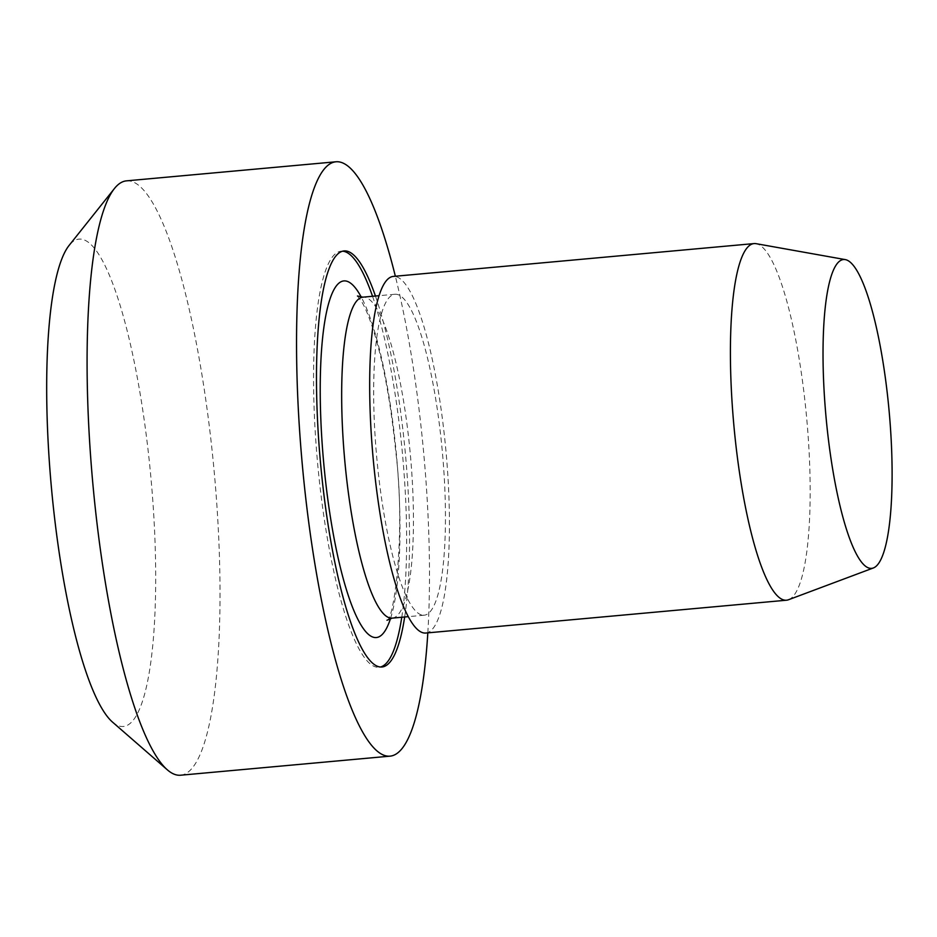<?xml version="1.0" encoding="UTF-8"?>
<svg xmlns="http://www.w3.org/2000/svg" width="937" height="937" viewBox="0 0 937 937"><rect width="100%" height="100%" fill="white"/><g stroke="black" fill="none" stroke-linecap="round" stroke-linejoin="round"><path stroke-width="0.7" stroke-dasharray="4.68 3.51" d="M788.532 599.739A179.049 36.578 84.8 0 0 806.722 418.581A179.049 36.578 84.8 0 0 756.124 243.679M425.785 633.037A179.049 36.578 84.8 0 0 445.989 451.411A179.049 36.578 84.8 0 0 393.329 276.415M422.751 615.187A161.141 32.924 84.8 0 0 424.168 615.211A161.141 32.924 84.8 0 0 442.346 451.739A161.141 32.924 84.8 0 0 394.945 294.253A161.141 32.924 84.8 0 0 376.463 454.281A161.141 32.924 84.8 0 0 422.751 615.187M342.626 251.186A208.892 42.68 84.8 0 0 341.162 251.198A208.892 42.68 84.8 0 0 317.198 458.65A208.892 42.68 84.8 0 0 377.201 667.238A208.892 42.68 84.8 0 0 379.04 667.261A208.892 42.68 84.8 0 0 380.481 667.003M401.762 617.249A208.892 42.68 84.8 0 0 372.539 296.291M404.667 616.979A208.892 42.68 84.8 0 0 375.444 296.022M427.822 632.85A298.411 60.975 84.8 0 0 395.355 276.239M180.607 775.215A298.411 60.975 84.8 0 0 214.268 472.506A298.411 60.975 84.8 0 0 126.495 180.853M112.487 722.076A244.698 50.001 84.8 0 0 121.224 726.456A244.698 50.001 84.8 0 0 148.948 457.9A244.698 50.001 84.8 0 0 69.104 245.424M392.17 618.127A161.141 32.924 84.8 0 0 410.347 454.656A161.141 32.924 84.8 0 0 362.947 297.158M390.553 618.397A179.049 36.578 84.8 0 0 396.538 455.921A179.049 36.578 84.8 0 0 361.307 297.181M394.945 294.253L379.075 295.694M424.168 615.211L408.286 616.651M386.969 620.247C393.341 622.086 406.225 534.64 395.73 451.435C391.127 405.229 384.123 366.25 374.73 334.486C370.138 319.54 365.852 308.73 361.858 302.03L357.454 296.01M344.078 250.94L341.162 251.198M381.945 666.992L379.04 667.261"/><path stroke-width="1.41" d="M870.262 568.349A155.062 31.682 84.8 0 0 873.366 567.963A155.062 31.682 84.8 0 0 889.119 411.074A155.062 31.682 84.8 0 0 845.291 259.608A155.062 31.682 84.8 0 0 825.356 409.2A155.062 31.682 84.8 0 0 870.262 568.349M845.291 259.608L756.124 243.679A179.049 36.578 84.8 0 0 754.062 243.585A179.049 36.578 84.8 0 0 733.519 421.392A179.049 36.578 84.8 0 0 784.948 600.184A179.049 36.578 84.8 0 0 786.53 600.207A179.049 36.578 84.8 0 0 788.532 599.739L873.366 567.963M754.062 243.585L393.329 276.415A179.049 36.578 84.8 0 0 372.785 454.234A179.049 36.578 84.8 0 0 424.215 633.014A179.049 36.578 84.8 0 0 425.785 633.037L786.53 600.207M380.481 667.003A208.892 42.68 84.8 0 0 401.762 617.249M372.539 296.291A208.892 42.68 84.8 0 0 342.626 251.186M375.444 296.022A208.892 42.68 84.8 0 0 344.078 250.94A208.892 42.68 84.8 0 0 320.114 458.38A208.892 42.68 84.8 0 0 380.117 666.968A208.892 42.68 84.8 0 0 381.945 666.992A208.892 42.68 84.8 0 0 404.667 616.979M395.355 276.239A298.411 60.975 84.8 0 0 335.961 161.785A298.411 60.975 84.8 0 0 301.726 458.134A298.411 60.975 84.8 0 0 387.438 756.112A298.411 60.975 84.8 0 0 390.061 756.147A298.411 60.975 84.8 0 0 427.822 632.85M335.961 161.785L126.495 180.853A298.411 60.975 84.8 0 0 114.419 188.548A298.411 60.975 84.8 0 0 92.833 483.562A298.411 60.975 84.8 0 0 167.336 769.827A298.411 60.975 84.8 0 0 177.983 775.18A298.411 60.975 84.8 0 0 180.607 775.215L390.061 756.147M114.419 188.548L69.104 245.424A244.698 50.001 84.8 0 0 51.394 487.334A244.698 50.001 84.8 0 0 112.487 722.076L167.336 769.827M379.075 295.694L362.947 297.158A161.141 32.924 84.8 0 0 344.465 457.197A161.141 32.924 84.8 0 0 390.752 618.104A161.141 32.924 84.8 0 0 392.17 618.127L386.969 620.247M361.307 297.181A179.049 36.578 84.8 0 0 320.817 419.015A179.049 36.578 84.8 0 0 374.765 637.523A179.049 36.578 84.8 0 0 390.553 618.397M408.286 616.651L392.17 618.127M357.454 296.01L362.947 297.158"/></g></svg>
